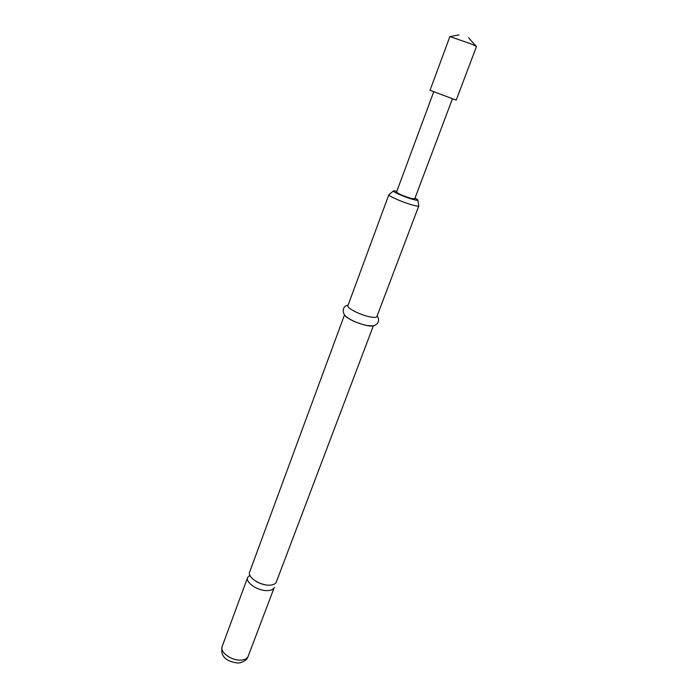<?xml version="1.0" encoding="UTF-8"?>
<svg xmlns="http://www.w3.org/2000/svg" width="698" height="698" viewBox="0 0 698 698"><rect width="100%" height="100%" fill="white"/><g stroke="black" fill="none" stroke-linecap="round" stroke-linejoin="round"><path stroke-width="1.05" d="M373.413 325.704L276.303 582.045C275.405 584.104 272.997 585.151 269.07 585.194C259.656 585.386 247.258 576.941 249.622 572.072L344.507 314.894M430.02 90.312L456.213 100.102L476.481 46.504L471.377 44.018L449.896 36.566L430.02 90.312M249.84 575.204L247.633 577.464C245.251 582.385 257.614 590.848 267.02 590.621C270.946 590.569 273.363 589.505 274.262 587.428L248.174 656.286C247.188 658.607 244.736 659.889 240.836 660.116C231.466 660.788 219.556 652.063 222.139 646.549L247.633 577.464M396.839 191.278L393.593 190.798C390.854 190.999 404.055 196.941 412.597 199.314C416.514 200.413 418.242 200.588 417.779 199.837L415.022 198.075M412.352 204.994C402.833 202.376 387.8 195.789 388.838 194.716L347.901 305.698C346.426 307.993 360.657 315.191 370.176 316.918C374.154 317.66 376.388 317.529 376.885 316.534L418.8 205.919C418.486 206.407 416.34 206.102 412.352 204.994M345.004 315.487C349.14 319.649 356.442 323.017 366.912 325.565L372.645 325.818M433.746 91.761L396.516 192.133C398.087 193.704 402.842 195.772 410.773 198.328L414.699 198.93L452.452 98.75M417.832 200.186L418.8 205.919M265.406 584.828C260.633 583.668 257.501 582.498 256.009 581.312M476.132 46.199L468.585 37.788M248.174 656.286C247.293 659.706 244.021 661.974 238.358 663.1C225.594 661.564 220.184 656.05 222.139 646.549M393.332 191.025L389.17 194.515M377.095 315.985C380.916 320.714 377.147 328.069 367.349 325.556C360.639 324.256 354.418 321.883 348.677 318.445C342.229 315.993 340.894 306.213 348.101 305.139M458.961 34.909L450.358 36.558"/></g></svg>
